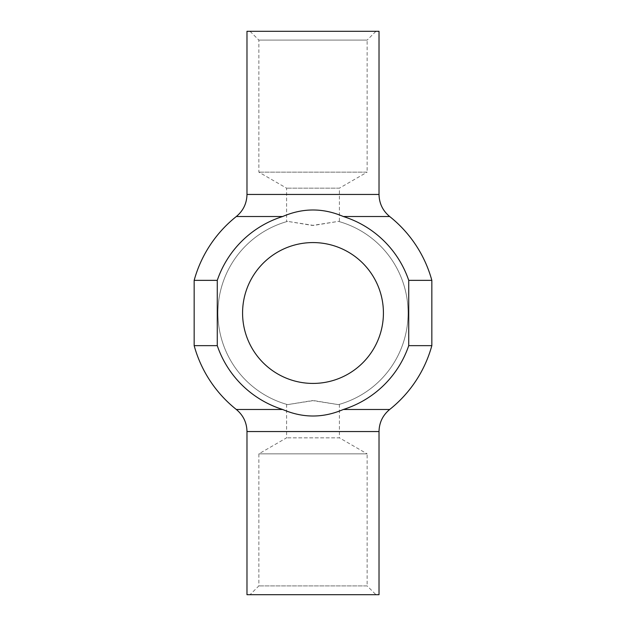 <?xml version="1.0" encoding="UTF-8"?>
<svg xmlns="http://www.w3.org/2000/svg" width="626" height="626" viewBox="0 0 626 626"><rect width="100%" height="100%" fill="white"/><g stroke="black" fill="none" stroke-linecap="round" stroke-linejoin="round"><path stroke-width="0.47" stroke-dasharray="3.13 2.35" d="M383.425 313A70.425 70.425 0 0 1 313 383.425A70.425 70.425 0 0 1 242.575 313A70.425 70.425 0 0 1 313 242.575A70.425 70.425 0 0 1 383.425 313A70.425 70.425 0 0 0 277.787 252.012A70.425 70.425 0 0 0 277.787 373.988A70.425 70.425 0 0 0 383.425 313A70.425 70.425 0 0 0 277.787 252.012A70.425 70.425 0 0 0 277.787 373.988A70.425 70.425 0 0 0 383.425 313M338.392 221.377A95.074 95.074 0 0 1 338.392 404.623L313.626 400.57L287.608 404.623A95.074 95.074 0 0 1 287.608 221.377L312.374 225.43L338.392 221.377L339.409 221.667L338.392 221.377L313.626 225.43L287.608 221.377C286.246 221.76 286.246 221.76 287.608 221.377C286.246 221.76 286.246 221.76 287.608 221.377A95.074 95.074 0 0 0 287.608 404.623C286.246 404.24 286.246 404.24 287.608 404.623C286.246 404.24 286.246 404.24 287.608 404.623L312.374 400.57L338.392 404.623L339.409 404.333L338.392 404.623A95.074 95.074 0 0 0 338.392 221.377A95.074 95.074 0 0 1 338.392 404.623M375.944 31.3L250.056 31.3L375.944 31.3L367.141 40.103L258.859 40.103L367.141 40.103L367.141 172.15L258.859 172.15L367.141 172.15L339.409 188.16L286.591 188.16L339.409 188.16L339.409 221.667M379.02 31.3L246.98 31.3M217.269 345.646A101.138 101.138 0 0 0 282.694 409.49C302.898 418.184 323.102 418.184 343.306 409.49A101.138 101.138 0 0 0 408.731 345.646L408.731 280.354A101.138 101.138 0 0 0 343.306 216.51C323.102 207.816 302.898 207.816 282.694 216.51A101.138 101.138 0 0 0 217.269 280.354L217.269 345.646L194.162 345.646M194.162 280.354L217.269 280.354M339.409 404.333L339.409 437.84L286.591 437.84L339.409 437.84L367.141 453.85L258.859 453.85L367.141 453.85L367.141 585.897L258.859 585.897L367.141 585.897L375.944 594.7L250.056 594.7L375.944 594.7M379.02 594.7L246.98 594.7M431.838 345.646L408.731 345.646M408.731 280.354L431.838 280.354M287.608 221.377A95.074 95.074 0 0 0 287.608 404.623M246.98 194.451L379.02 194.451M282.694 216.51L236.331 216.51M389.669 216.51L343.306 216.51M343.306 409.49L389.669 409.49M236.331 409.49L282.694 409.49M379.02 431.549L246.98 431.549M250.056 31.3L258.859 40.103L258.859 172.15L286.591 188.16L286.591 221.667M286.591 404.333L286.591 437.84L258.859 453.85L258.859 585.897L250.056 594.7"/><path stroke-width="0.94" d="M242.575 313A70.425 70.425 0 0 1 348.212 252.012A70.425 70.425 0 0 1 348.212 373.988A70.425 70.425 0 0 1 242.575 313M246.98 194.451L246.98 31.3L379.02 31.3L379.02 194.451L246.98 194.451C246.785 203.427 243.232 210.774 236.331 216.51L282.694 216.51C302.898 207.816 323.102 207.816 343.306 216.51A101.138 101.138 0 0 1 408.731 280.354L408.731 345.646A101.138 101.138 0 0 1 343.306 409.49C323.102 418.184 302.898 418.184 282.694 409.49A101.138 101.138 0 0 1 217.269 345.646L217.269 280.354L194.162 280.354A123.244 123.244 0 0 1 236.331 216.51M343.306 216.51L389.669 216.51C382.768 210.774 379.215 203.427 379.02 194.451M217.269 280.354A101.138 101.138 0 0 1 282.694 216.51M282.694 409.49L236.331 409.49C243.232 415.226 246.785 422.573 246.98 431.549L246.98 594.7L379.02 594.7L379.02 431.549C379.215 422.573 382.768 415.226 389.669 409.49L343.306 409.49M236.331 409.49A123.244 123.244 0 0 1 194.162 345.646L217.269 345.646M408.731 345.646L431.838 345.646L431.838 280.354L408.731 280.354M246.98 431.549L379.02 431.549M194.162 345.646L194.162 280.354M389.669 409.49A123.244 123.244 0 0 0 431.838 345.646M431.838 280.354A123.244 123.244 0 0 0 389.669 216.51"/></g></svg>

